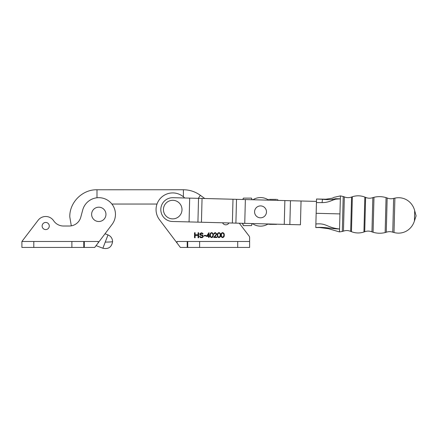 <?xml version="1.0" encoding="UTF-8"?>
<svg xmlns="http://www.w3.org/2000/svg" width="438" height="438" viewBox="0 0 438 438"><rect width="100%" height="100%" fill="white"/><g stroke="black" fill="none" stroke-linecap="round" stroke-linejoin="round"><path stroke-width="0.66" d="M242.915 199.498L243.402 198.113L251.467 198.113L252.02 199.733M252.129 223.55L251.467 225.603L252.37 223.555M242.378 223.298L243.402 225.603L242.696 223.303M251.467 198.113L252.173 199.739M243.402 198.113L242.805 199.493M243.402 225.603L251.467 225.603M339.488 231.921L328.434 228.696L319.401 227.525L315.787 227.574L315.88 224.004C326.732 222.887 326.759 227.678 339.56 228.986L339.488 231.921L342.302 231.456L343.206 196.509L340.419 195.901L334.074 197.33L332.294 198.179L325.927 199.213L316.526 199.016L322.499 199.263C326.206 199.706 329.48 199.744 332.327 199.389L335.574 198.699L340.342 198.836L335.661 199.191L332.267 200.336C328.965 201.869 325.56 202.635 322.056 202.619L316.433 202.586L316.526 199.016M352.355 196.761C356.554 195.392 360.715 195.496 364.832 197.078L363.934 232.003C359.735 233.372 355.574 233.268 351.457 231.68L352.355 196.761L351.561 197.018L350.674 231.384C348.298 230.355 345.894 230.273 343.458 231.138L344.339 196.886L343.206 196.509M373.981 197.303L373.077 232.255C377.08 233.443 381.109 233.547 385.155 232.567L386.059 197.615C382.067 196.427 378.038 196.323 373.981 197.303L372.837 197.62L371.95 231.877C369.562 230.886 367.154 230.842 364.728 231.746L365.615 197.379L364.832 197.078M315.88 224.004L316.433 202.586M322.346 227.448L315.787 227.574C324.618 226.703 330.422 228.839 339.56 228.986L340.419 195.901M414.425 220.982C411.66 229.868 402.965 234.987 394.008 232.507L394.901 198.129C403.973 196.12 412.388 201.683 414.687 210.694L416.1 215.879L414.425 220.982L414.687 210.694M182 209.588A9.286 9.286 0 0 0 172.72 200.308A9.286 9.286 0 0 0 163.434 209.588A9.286 9.286 0 0 0 172.72 218.874A9.286 9.286 0 0 0 182 209.588M269.403 199.361C268.215 199.361 268.215 199.361 269.403 199.361L276.646 199.361C277.834 199.361 277.834 199.361 276.646 199.361C277.834 199.361 277.834 199.361 276.646 199.361M269.403 224.355C268.215 224.355 268.215 224.355 269.403 224.355L276.646 224.355C277.834 224.355 277.834 224.355 276.646 224.355M267.667 223.949L267.667 224.229A14.284 14.284 0 0 1 253.383 224.229L253.383 223.583M260.528 205.909A5.951 5.951 0 0 1 266.479 211.861A5.951 5.951 0 0 1 260.528 217.812A5.951 5.951 0 0 1 254.577 211.861A5.951 5.951 0 0 1 260.681 205.909A5.951 5.951 0 0 1 266.474 212.014M267.667 200.139L267.667 199.487A14.284 14.284 0 0 0 253.383 199.487L253.383 199.766M316.46 201.398L301.048 200.998L300.435 224.798L201.442 222.236L202.055 198.441L173.026 197.691A11.903 11.903 0 0 0 160.817 209.282A11.903 11.903 0 0 0 172.408 221.486L201.442 222.236M254.577 211.707A5.951 5.951 0 0 0 260.528 217.812M301.048 200.998L202.055 198.441M189.681 198.124L189.068 221.918M244.749 223.358L245.368 199.558M289.846 224.524L290.465 200.724M102.886 248.22L108 234.905C110.907 236.186 112.44 238.409 112.588 241.573A7.139 0.509 180 0 1 105.448 242.083M228.943 222.947A3.57 3.57 0 0 1 222.575 222.783M184.683 197.992A16.66 16.66 0 0 0 161.885 196.93A16.66 16.66 0 0 0 159.41 219.619L180.374 247.437L199.619 247.437L199.619 241.486L187.207 241.486L187.207 247.437M249.118 236.087L239.285 223.216L249.118 236.087A2.382 2.382 0 0 1 249.605 237.533L249.605 241.486L199.619 241.486M202.121 233.498L202.433 233.925L203.057 233.925L202.953 233.602L201.704 232.753L199.931 233.498L199.931 234.773L200.347 235.201L202.225 235.622L202.745 236.159L202.537 236.794L201.809 237.111L200.555 237.007L200.139 236.367L199.514 236.367L200.451 237.648L202.329 237.648L203.369 236.58L202.745 235.201L200.555 234.56L200.867 233.498L202.121 233.498M194.516 232.753L194.516 237.752L195.14 237.752L195.14 235.414L198.058 235.414L198.058 237.752L198.682 237.752L198.682 232.753L198.058 232.753L198.058 234.773L195.14 234.773L195.14 232.753L194.516 232.753M224.256 235.118C224.376 233.766 223.829 232.934 222.614 232.616C221.409 232.939 220.878 233.772 221.02 235.118C220.878 236.465 221.409 237.297 222.614 237.62C223.823 237.308 224.371 236.476 224.256 235.118M215.43 232.616C214.478 232.704 213.958 233.235 213.881 234.204L215.408 233.104L216.443 234.067L213.695 237.5L216.93 237.5L216.93 237.013L214.713 237.013L216.87 234.029L215.43 232.616M209.057 235.912L208.97 232.616L206.369 236.4L208.63 236.4L208.63 237.5L209.057 237.5L209.057 236.4L209.605 236.4L209.605 235.912L209.057 235.912M206.008 235.912L206.008 235.425L204.174 235.425L204.174 235.912L206.008 235.912M213.268 235.118C213.388 233.766 212.841 232.934 211.625 232.616C210.421 232.939 209.89 233.772 210.032 235.118C209.895 236.465 210.426 237.297 211.625 237.62C212.841 237.308 213.388 236.476 213.268 235.118M220.593 235.118C220.714 233.766 220.166 232.934 218.951 232.616C217.746 232.939 217.215 233.772 217.357 235.118C217.215 236.465 217.746 237.297 218.951 237.62C220.166 237.308 220.714 236.476 220.593 235.118M187.207 241.486L177.001 241.486L177.001 242.964M249.605 237.533L249.605 247.437L199.619 247.437M187.716 241.486L187.716 247.437L187.716 241.486M223.648 236.317L222.624 237.133C221.71 236.843 221.316 236.175 221.447 235.118C221.316 234.062 221.71 233.388 222.624 233.104C223.533 233.399 223.938 234.067 223.829 235.118L223.648 236.317L222.624 237.133M220.166 235.118L219.986 236.317L218.962 237.133C218.047 236.843 217.653 236.175 217.785 235.118C217.653 234.062 218.047 233.388 218.962 233.104C219.876 233.399 220.276 234.067 220.166 235.118L219.986 236.317M207.212 235.912L208.63 233.843L208.63 235.912L207.212 235.912M211.642 233.104C212.55 233.399 212.95 234.067 212.841 235.118L212.66 236.317L211.642 237.133C210.722 236.843 210.328 236.175 210.459 235.118C210.333 234.062 210.722 233.388 211.642 233.104M159.41 219.619L175.89 241.486M42.136 226.013A3.57 3.57 0 0 0 45.705 229.583A3.57 3.57 0 0 0 49.275 226.013A3.57 3.57 0 0 0 45.705 222.444A3.57 3.57 0 0 0 42.136 226.013M22.042 241.486A2.382 2.382 0 0 1 22.387 240.845L38.139 220.232A9.521 9.521 0 0 1 53.622 220.725A11.903 11.903 0 0 0 63.515 226.013L69.281 226.013A11.903 11.903 0 0 0 80.778 217.193L82.694 210.037A16.66 16.66 0 0 1 115.451 214.352A16.66 16.66 0 0 1 112.095 224.376L98.238 242.767L98.238 241.486L21.9 241.486L21.9 247.437L21.9 242.291L21.9 247.437L33.803 247.437L33.803 241.486M71.887 241.486L71.887 247.437L94.718 247.437L98.238 242.767M71.887 247.437L33.803 247.437M83.789 247.437L83.789 241.486L83.789 247.437M38.139 220.232L22.387 240.845M63.515 226.013A11.903 11.903 0 0 1 53.622 220.725M183.396 196.799L183.396 189.758L96.99 189.774C82.47 189.38 69.418 202.389 69.795 216.903L71.306 225.838A11.903 11.903 0 0 1 69.281 226.013M105.016 233.777L112.095 224.376M91.624 214.352A7.161 7.161 0 0 1 98.785 207.19A7.161 7.161 0 0 1 105.952 214.352A7.161 7.161 0 0 1 98.785 221.513A7.161 7.161 0 0 1 91.624 214.352M394.901 198.129L393.636 198.381L392.76 232.195C390.592 231.456 388.429 231.472 386.272 232.249L387.159 197.987L386.059 197.615M316.154 213.295L339.954 213.908M322.056 202.619L322.499 199.263M332.267 200.336L332.327 199.389M335.661 199.191L335.574 198.699M198.534 198.348L197.921 222.148M232.994 199.241L232.375 223.035M236.515 199.334L235.896 223.128M284.87 200.582L284.251 224.376M96.99 189.774L96.99 197.784M198.321 198.343A7.139 0.301 -54 0 0 200.259 195.26A7.139 0.301 -54 0 0 200.254 195.239C195.217 191.636 189.594 189.807 183.396 189.758M237.703 241.486L237.703 247.437M84.299 247.437L84.299 241.486M343.458 231.138L342.302 231.456M351.561 197.018C349.135 197.921 346.732 197.877 344.339 196.886M351.457 231.68L350.674 231.384M364.728 231.746L363.934 232.003M372.837 197.62C370.4 198.485 367.991 198.409 365.615 197.379M373.077 232.255L371.95 231.877M386.272 232.249L385.155 232.567M393.636 198.381C391.43 199.005 389.272 198.874 387.159 197.987M394.008 232.507L392.76 232.195M268.133 200.15L268.499 199.361M278.031 200.407L277.544 199.361M268.319 223.966L268.499 224.355M96.081 245.63L102.892 248.242C108.438 249.375 111.668 247.152 112.588 241.573M157.007 204.042L111.882 204.042M105.021 233.761L108 234.905M204.749 198.513L200.254 195.239"/></g></svg>
